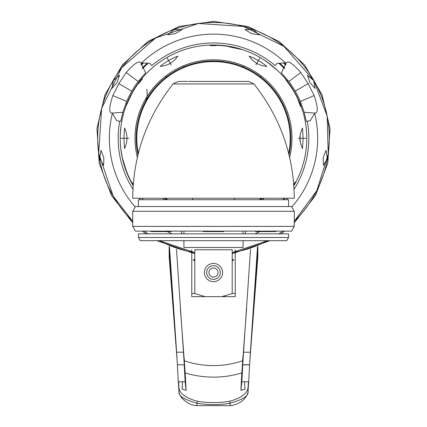 <?xml version="1.0" encoding="UTF-8"?>
<svg xmlns="http://www.w3.org/2000/svg" width="427" height="427" viewBox="0 0 427 427"><rect width="100%" height="100%" fill="white"/><g stroke="black" fill="none" stroke-linecap="round" stroke-linejoin="round"><path stroke-width="0.64" d="M299.925 135.823A86.457 86.457 0 0 1 299.925 140.766A86.457 86.457 0 0 0 299.925 135.823A86.457 86.457 0 0 1 299.925 140.766M284.75 67.973A100.11 100.11 0 0 0 280.021 63.484A100.11 100.11 0 0 1 284.75 67.973A100.11 100.11 0 0 0 280.021 63.484M146.979 63.484A100.11 100.11 0 0 0 142.25 67.973A100.11 100.11 0 0 1 146.979 63.484A100.11 100.11 0 0 0 142.25 67.973M299.925 135.834A86.457 86.457 0 0 1 299.925 140.761A86.457 86.457 0 0 0 299.925 135.834M232.203 259.573L233.809 259.573A27.301 27.301 0 0 1 232.203 261.212M194.797 261.212A27.301 27.301 0 0 1 193.191 259.573L194.797 259.573M169.135 246.502L169.183 256.792M257.529 246.641L250.393 352.216L243.523 352.216L250.537 249.224M176.463 249.224L183.477 352.216L176.607 352.216L169.471 246.641M249.795 361.429L257.865 256.173L257.865 246.502M257.865 256.173L257.817 256.792M178.571 384.668L178.945 391.778C178.331 395.909 184.395 399.736 197.13 403.259A88.736 78.765 180 0 0 229.87 403.259L229.865 401.204C240.828 398.177 246.886 393.79 248.039 388.026L248.365 381.781L248.039 388.026L248.722 381.781L241.858 381.781L242.744 364.861L249.608 364.85L248.722 381.781M252.965 315.799L257.865 251.343M169.135 251.343L174.035 315.799M178.635 381.781L178.961 388.026L178.635 381.781M184.256 364.861L177.386 364.743L184.256 364.861L185.142 381.781L178.278 381.781L178.961 388.026C179.842 393.689 185.9 398.076 197.135 401.204L197.13 403.259A4.553 0.384 99.5 0 1 196.377 405.65L230.623 405.65C237.695 404.753 246.219 400.115 248.05 391.986A4.553 4.019 3 0 1 248.05 391.986L248.439 384.578M177.386 364.743L176.607 352.216M178.278 381.781L177.392 364.85M246.641 308.214L241.81 372.904A86.457 76.748 0 0 1 185.19 372.904L180.359 308.214M185.19 372.904L186.103 390.363L185.142 381.781M183.477 352.216L184.25 364.743M250.393 352.216L249.614 364.743L242.749 364.743L243.523 352.216M241.858 381.781L240.897 390.363L241.81 372.904M240.897 390.363L244.965 389.109L244.495 381.781M229.865 401.204A86.457 76.748 0 0 1 197.135 401.204M182.505 381.781L182.035 389.109L186.103 390.363M230.623 405.65A4.553 0.384 80.5 0 1 229.87 403.259C242.605 399.736 248.669 395.909 248.055 391.778L248.429 384.668M127.337 102.549L126.269 105.239M122.848 116.299L122.309 118.642M120.217 138.273L120.217 138.295A93.283 93.283 0 0 1 213.5 45.011A93.283 93.283 0 0 1 293.84 185.708M145.255 74.704L143.653 76.46M143.365 76.791L141.887 78.52M139.421 81.605L139.661 81.29M132.519 91.992L134.665 88.432M133.4 90.487L127.321 102.581M123.382 114.196L122.773 116.608M121.006 126.189L120.291 134.548M227.73 46.105L220.882 45.305M239.627 48.747L240.743 49.078M249.667 52.307L252.234 53.434M264.046 59.892L272.501 66.041M284.334 77.597L286.875 80.692L287.798 80.164M295.335 93.524L296.103 94.954M300.074 103.564L300.373 104.311M301.286 106.739L302.028 108.89M302.108 109.131L301.974 108.725M301.841 108.335L301.078 106.168M299.946 103.243L299.791 102.854M293.071 89.611L286.752 80.538M277.646 70.567L267.217 62.027M255.677 55.094L253.553 54.048M244.313 50.247L243.278 49.895M229.011 46.313L230.265 46.532L230.19 47.077M221.714 45.374L221.442 45.353M213.057 45.011L211.92 45.027M209.716 45.091L207.501 45.203M207.346 45.214L207.042 45.235M207.138 45.23L208.424 45.15M210.741 45.054L212.24 45.022M177.696 52.158L175.556 53.076L177.701 52.158M179.73 51.341L181.496 50.674L179.73 51.341M184.053 49.783L183.658 49.916M175.556 53.076L173.821 53.871M171.457 55.024L169.775 55.894L171.457 55.024M168.494 56.588L167.427 57.186L168.494 56.588M229.336 46.869L241.575 49.463L229.395 46.442A93.219 93.219 0 0 0 211.488 45.102L210.404 45.15L210.34 45.63L211.253 45.662A92.664 92.664 0 0 1 215.389 45.652L217.274 45.342A93.033 93.033 0 0 1 229.368 46.628L229.336 46.869M262.365 199.729A78.493 78.493 0 0 0 264.19 198.229M289.634 157.408A78.493 78.493 0 0 0 213.5 59.801A78.493 78.493 0 0 0 137.366 157.408M284.158 198.358L284.59 198.699L283.699 199.729L284.98 198.229A93.283 93.283 0 0 1 283.699 199.729L285.151 198.027M305.972 138.295L298.281 138.295L305.972 138.295M259.733 58.216L255.89 64.872L259.733 58.216M292.708 89.035L285.284 78.91L292.495 89.158A93.033 93.033 0 0 1 298.233 99.886L298.649 101.743A92.664 92.664 0 0 1 300.197 105.581L300.571 106.419L300.987 106.174L300.683 105.298A93.219 93.219 0 0 0 292.655 89.062L292.708 89.035M284.265 198.229L283.053 199.729M293.829 185.59A93.219 93.219 0 0 0 295.217 183.156L295.714 182.19L295.335 181.891L294.849 182.671A92.664 92.664 0 0 1 293.76 184.608M143.301 199.729A93.283 93.283 0 0 1 142.02 198.229M132.936 185.323L133.16 185.708A93.283 93.283 0 0 1 213.5 45.011A93.283 93.283 0 0 1 306.783 138.295M162.81 198.229A78.493 78.493 0 0 0 164.635 199.729M167.267 58.216L171.11 64.872L167.267 58.216M121.028 138.295L128.719 138.295L121.028 138.295M131.233 94.33L126.178 105.827L131.447 94.452A93.033 93.033 0 0 1 137.868 84.124L139.271 82.827A92.664 92.664 0 0 1 141.823 79.571L142.356 78.83L141.94 78.589L141.332 79.294A93.219 93.219 0 0 0 131.286 94.362L131.233 94.33M133.24 184.608A92.664 92.664 0 0 1 132.322 182.98L131.116 181.507A93.033 93.033 0 0 1 126.178 170.389L122.533 158.401L126.002 170.458A93.219 93.219 0 0 0 133.171 185.59M294.507 184.555L295.089 183.525M296.114 181.624L297.117 179.65M297.187 179.511L297.32 179.233M297.277 179.324L296.701 180.477M295.655 182.484L294.918 183.829M125.645 169.663L126.157 169.455M120.825 148.938L122.645 159.436M166.21 199.729L166.637 198.987M260.79 199.729L260.363 198.987M302.492 128.057C299.226 134.889 299.226 141.711 302.492 148.537L303.106 138.3L302.492 128.057M249.128 56.108C253.408 62.353 259.322 65.763 266.864 66.345C261.457 62.07 255.543 58.659 249.128 56.108M261.281 76.017L260.363 77.607M242.627 67.37L243.545 65.779M160.136 66.345C167.683 65.763 173.597 62.347 177.872 56.108C171.467 58.654 165.553 62.064 160.136 66.345M183.455 65.779L184.373 67.37M166.637 77.607L165.719 76.017M124.508 148.537C127.774 141.705 127.774 134.879 124.508 128.057L123.894 138.289L124.508 148.537M298.569 100.74A92.99 92.99 0 0 1 300.485 105.416L300.789 106.291L300.368 106.531M287.691 82.214L292.458 89.179M138.439 83.404A92.99 92.99 0 0 1 141.534 79.406L142.138 78.707L142.559 78.947M127.833 102.085L131.484 94.474M214.802 60.949A77.356 77.356 0 0 1 216.105 60.981A77.356 77.356 0 0 0 214.802 60.949A77.356 77.356 0 0 1 216.105 60.981M217.498 61.04A77.356 77.356 0 0 1 218.576 61.104A77.356 77.356 0 0 0 217.498 61.04A77.356 77.356 0 0 1 218.576 61.104M221.079 61.312A77.356 77.356 0 0 1 221.351 61.339A77.356 77.356 0 0 0 221.079 61.312M223.07 61.531A77.356 77.356 0 0 1 223.412 61.579A77.356 77.356 0 0 0 223.07 61.531A77.356 77.356 0 0 1 223.412 61.579M284.83 108.357A77.356 77.356 0 0 1 284.884 108.485A77.356 77.356 0 0 0 284.83 108.357A77.356 77.356 0 0 1 284.884 108.485L284.974 108.709A77.356 77.356 0 0 1 289.047 154.937A77.356 77.356 0 0 0 284.974 108.709L274.785 91.09A77.356 77.356 0 0 0 223.615 61.605A77.356 77.356 0 0 1 274.86 91.191L275.618 93.348L274.86 91.191A77.356 77.356 0 0 0 223.615 61.605L213.5 60.938A77.356 77.356 0 0 0 137.953 154.937A77.356 77.356 0 0 1 142.026 108.709A77.356 77.356 0 0 0 137.953 154.937A77.356 77.356 0 0 1 142.026 108.709L143.515 106.98L142.026 108.709L152.215 91.09A77.356 77.356 0 0 1 203.385 61.605L205.141 61.942M277.224 94.436A77.356 77.356 0 0 1 277.678 95.104A77.356 77.356 0 0 0 277.224 94.436A77.356 77.356 0 0 1 277.678 95.104M278.505 96.363A77.356 77.356 0 0 1 279.103 97.297A77.356 77.356 0 0 0 278.505 96.363A77.356 77.356 0 0 1 279.103 97.297M279.189 97.436A77.356 77.356 0 0 1 279.856 98.536A77.356 77.356 0 0 0 279.189 97.436A77.356 77.356 0 0 1 279.856 98.536L280.47 99.576M281.121 100.729A77.356 77.356 0 0 1 281.735 101.85A77.356 77.356 0 0 0 281.121 100.729A77.356 77.356 0 0 1 281.735 101.85M281.815 102.005A77.356 77.356 0 0 1 282.327 102.976A77.356 77.356 0 0 0 281.815 102.005A77.356 77.356 0 0 1 282.327 102.976M262.408 198.229A77.356 77.356 0 0 1 260.513 199.729A77.356 77.356 0 0 0 262.408 198.229A77.356 77.356 0 0 1 260.513 199.729A77.356 77.356 0 0 0 262.408 198.229A77.356 77.356 0 0 1 260.513 199.729A77.356 77.356 0 0 0 262.408 198.229M166.487 199.729A77.356 77.356 0 0 1 164.592 198.229A77.356 77.356 0 0 0 166.487 199.729A77.356 77.356 0 0 1 164.592 198.229A77.356 77.356 0 0 0 166.487 199.729A77.356 77.356 0 0 1 164.592 198.229A77.356 77.356 0 0 0 166.487 199.729M143.653 105.042A77.356 77.356 0 0 1 144 104.321A77.356 77.356 0 0 0 143.653 105.042A77.356 77.356 0 0 1 144 104.321M144.678 102.971A77.356 77.356 0 0 1 145.196 101.984A77.356 77.356 0 0 0 144.678 102.971A77.356 77.356 0 0 1 145.196 101.984M147.176 96.075L146.893 89.131L147.176 96.075A18.201 18.201 0 0 1 145.244 101.888A18.201 18.201 0 0 0 147.176 96.075M208.691 61.088L213.5 60.938L203.695 61.669M203.594 61.573L203.967 61.531M204.517 61.461L204.981 61.408M206.273 61.274L207.469 61.173M145.271 101.845A77.356 77.356 0 0 1 145.879 100.719M147.15 98.525A77.356 77.356 0 0 1 147.817 97.436M147.907 97.292A77.356 77.356 0 0 1 148.495 96.363M149.327 95.098A77.356 77.356 0 0 1 149.781 94.436M203.583 61.579A77.356 77.356 0 0 1 203.93 61.531M205.627 61.339A77.356 77.356 0 0 1 206.172 61.285M208.387 61.109A77.356 77.356 0 0 1 209.492 61.045M210.879 60.981A77.356 77.356 0 0 1 212.192 60.949M142.575 109.168L142.026 108.709M142.372 107.876L142.832 106.83M144.796 102.747L150.608 93.257M151.831 91.591L151.734 92.381M151.382 93.348L152.14 91.191M152.215 91.09L152.813 91.437M220.812 61.285A77.356 77.356 0 0 1 221.351 61.339L222.029 61.408M283.485 106.98L285.022 108.826A77.356 77.356 0 0 1 289.047 154.937A77.356 77.356 0 0 0 213.5 60.938A77.356 77.356 0 0 0 137.953 154.937A77.356 77.356 0 0 1 213.5 60.938A77.356 77.356 0 0 1 289.047 154.937A77.356 77.356 0 0 0 213.5 60.938M214.84 60.949L216.286 60.992M218.288 61.088L219.419 61.168M219.921 61.205L220.284 61.237M220.759 61.28L221.053 61.307M222.52 61.467L223.214 61.685M275.202 91.634L275.436 91.954M281.158 100.788L282.541 103.409M284.974 108.709L284.147 107.764M285.022 108.826L284.425 109.168M274.785 91.09L274.187 91.437M221.367 62.027L223.615 61.605M121.882 155.839L121.695 154.83M121.449 153.405L121.364 152.882M121.129 151.313L121.06 150.8M120.868 149.29L120.729 148.094M120.574 146.44L120.43 144.577M120.313 142.575L120.243 140.531M120.217 138.524L120.233 136.656M120.275 134.996L120.329 133.742M120.334 133.598L120.286 134.628M120.243 136.112L120.217 137.804M120.227 139.64L120.275 141.55M140.125 80.698L139.207 80.164L140.125 80.698L139.949 80.916M138.583 82.715L137.494 84.21M136.218 86.051L134.836 88.159M133.411 90.465L132.082 92.766M183.898 49.831L184.848 49.521M184.88 49.511L185.286 49.383M185.98 49.164L186.882 48.891M187.96 48.577L189.102 48.262M244.18 50.205L245.237 50.578M246.288 50.968L247.174 51.304M247.847 51.566L248.242 51.726M248.274 51.736L249.614 52.286M252.763 53.679L253.072 53.823M256.339 55.43L258.121 56.375M259.894 57.367L261.521 58.323M262.947 59.193L264.067 59.908M265.69 60.981L265.071 60.565M264.308 60.063L263.283 59.406M262.023 58.622L260.561 57.752M258.959 56.839L257.294 55.932M172.166 54.672L170.656 55.435M169.338 56.129L168.27 56.711M168.462 56.604L169.668 55.953M171.136 55.184L172.807 54.357M174.627 53.498L176.49 52.665M178.347 51.891L180.082 51.203M181.635 50.621L182.927 50.167M295.5 93.823L295.34 93.524M300.992 103.019L300.074 103.553L298.548 99.971M297.71 98.162L296.69 96.091M304.915 156.869L304.611 158.321M304.451 159.031L304.237 159.949M303.971 161.038L303.672 162.185M306.271 148.046L306.426 146.434M306.559 144.785L306.602 144.123M306.655 143.221L306.719 141.833M306.773 139.64L306.783 138.946M306.767 140.125L306.73 141.465M306.661 143.082L306.549 144.956M306.383 146.941L306.186 148.826M305.935 150.87L305.652 152.797M305.374 154.462L305.124 155.834M126.008 103.019L126.926 103.553L126.008 103.019M285.871 64.594A103.297 103.297 0 0 0 284.371 63.148A103.297 103.297 0 0 1 285.871 64.594M142.629 63.148A103.297 103.297 0 0 0 141.129 64.594A103.297 103.297 0 0 1 142.629 63.148M122.816 112.301L120.692 121.396L116.752 120.681L112.376 113.352L111.89 113.091C108.725 112.835 109.056 106.996 112.872 95.584L118.829 83.639L126.195 72.505C134.211 63.468 139.101 60.266 140.867 62.902L145.644 72.761L138.161 81.525A94.335 94.335 0 0 0 126.664 101.439L122.816 112.301L111.89 113.091M294.048 189.268A95.322 95.322 0 0 0 307.28 121.22L306.308 121.396L304.184 112.301L300.336 101.439A94.335 94.335 0 0 0 288.839 81.525L281.356 72.761L286.133 62.902L277.128 63.319L275.18 65.619A95.322 95.322 0 0 0 151.82 65.619L149.866 63.319L140.867 62.902M286.133 62.902C287.937 60.292 292.831 63.495 300.805 72.505L308.171 83.639L314.128 95.584C317.95 107.044 318.275 112.883 315.11 113.091L314.624 113.352L310.248 120.681L307.28 121.22M309.954 82.608L307.467 75.232L313.626 80.489L315.099 88.453L309.954 82.608M103.814 157.638L103.633 165.42L99.64 158.374L100.98 150.389L103.814 157.638M117.046 82.608L111.901 88.453L113.374 80.489L119.533 75.232L117.046 82.608M175.406 33.637L167.71 34.806L173.954 29.655L182.057 29.586L175.406 33.637M251.594 33.637L244.943 29.586L253.046 29.655L259.29 34.806L251.594 33.637M218.368 247.505L208.627 247.505M323.186 157.638L326.02 150.389L327.36 158.374L323.367 165.42L323.186 157.638M281.153 231.124L280.678 231.124M211.109 249.784L215.897 249.784M146.322 231.124L145.847 231.124M304.184 112.301L315.11 113.091M244.788 233.857L246.24 231.124M180.754 231.124L182.212 233.857M116.752 120.681L119.72 121.22A95.322 95.322 0 0 0 132.952 189.268M139.378 198.229A95.322 95.322 0 0 0 140.611 199.729M286.389 199.729A95.322 95.322 0 0 0 287.622 198.229M213.5 61.621A76.673 76.673 0 0 1 288.668 153.421A76.673 76.673 0 0 0 213.5 61.621A76.673 76.673 0 0 0 138.332 153.421A76.673 76.673 0 0 1 213.5 61.621M261.319 198.229A76.673 76.673 0 0 1 259.381 199.729A76.673 76.673 0 0 0 261.319 198.229M165.681 198.229A76.673 76.673 0 0 0 167.619 199.729A76.673 76.673 0 0 1 165.681 198.229M248.594 81.418L188.472 81.418M199.975 81.418L201.277 81.418M202.147 81.418L202.804 81.418M238.528 81.418L225.184 81.418M226.048 81.418L227.169 81.418M173.074 83.954L253.926 83.954C280.411 117.446 293.856 155.54 294.272 198.229L132.728 198.229C133.144 155.54 146.589 117.446 173.074 83.954L178.385 81.418L187.57 81.418M138.417 206.556L138.417 199.729L288.583 199.729L288.583 206.556M183.92 240.684L183.92 247.505L243.08 247.505L243.08 240.684M191.771 296.653L191.771 293.536L191.771 296.653L235.229 296.653L235.229 293.536L235.229 296.653M194.84 293.552L205.163 296.653M225.483 295.762L221.837 296.653L232.203 293.536L235.229 293.536L235.229 249.784L235.229 293.536M191.771 293.536L191.771 249.784L191.771 293.536L194.797 293.536L194.797 249.784L232.203 249.784L232.203 293.536M213.5 263.432A9.1 9.1 0 0 0 204.4 272.533A9.1 9.1 0 0 0 213.5 281.633A9.1 9.1 0 0 0 222.6 272.533A9.1 9.1 0 0 0 213.5 263.432M235.229 275.949L235.229 282.775L235.229 275.949M191.771 282.775L191.771 275.949L191.771 282.775M192.566 198.229L192.566 199.729M234.434 199.729L234.434 198.229M138.417 237.497L288.583 237.497L288.583 233.857L138.417 233.857L138.417 237.497L140.259 240.684L286.741 240.684L288.583 237.497M150.934 231.578L171.408 231.578L150.934 231.578M203.263 231.578L223.737 231.578L203.263 231.578M255.592 231.578L276.066 231.578L255.592 231.578M213.5 211.28L294.272 211.28L291.54 206.556L135.46 206.556L132.728 211.28L213.5 211.28M294.272 226.395L291.54 231.124L135.46 231.124L132.728 226.395L294.272 226.395L294.272 211.28M213.5 277.086A4.553 4.553 0 0 0 218.053 272.533A4.553 4.553 0 0 0 213.5 267.985A4.553 4.553 0 0 0 208.947 272.533A4.553 4.553 0 0 0 213.5 277.086M213.5 265.711A6.827 6.827 0 0 1 220.327 272.533A6.827 6.827 0 0 1 213.5 279.359A6.827 6.827 0 0 1 206.673 272.533A6.827 6.827 0 0 1 213.5 265.711M142.554 68.592A99.459 99.459 0 0 1 147.859 63.575M279.146 63.575A99.459 99.459 0 0 1 284.446 68.592M248.05 391.981A4.553 4.019 3 0 0 248.055 391.778L248.039 388.026M178.961 388.026L178.945 391.778A4.553 4.019 177 0 0 178.95 391.981A4.553 4.019 177 0 0 178.95 391.986C179.65 398.316 189.017 405.292 196.377 405.65M169.135 256.173L177.205 361.429M185.185 372.792L184.25 364.77M184.443 360.756L183.471 352.158M243.529 352.158L242.557 360.756M241.815 372.792L242.749 364.77M242.557 360.826A86.457 82.032 0 0 1 184.443 360.826M285.748 65.128A102.827 102.827 0 0 0 283.704 63.164M143.296 63.159A102.827 102.827 0 0 0 141.252 65.128M313.792 80.393A115.808 115.808 0 0 0 155.593 38.003A115.808 115.808 0 0 0 132.728 221.287L113.208 196.201L98.68 153.41L101.637 108.319L121.626 67.792L155.599 38.003L198.384 23.48L243.475 26.437L283.998 46.42L313.792 80.393A115.808 115.808 0 0 1 294.272 221.287L316.839 190.57L328.214 154.195L327.157 116.091L313.792 80.393M112.376 113.352A104.156 104.156 0 0 0 135.204 206.994M285.668 63.191A104.156 104.156 0 0 0 141.332 63.191M254.94 233.857A104.156 104.156 0 0 0 260.742 231.124M291.796 206.994A104.156 104.156 0 0 0 314.624 113.352M166.258 231.124A104.156 104.156 0 0 0 172.06 233.857M144.257 231.124A115.808 115.808 0 0 0 148.078 233.857L144.257 231.124M159.383 240.684A115.808 115.808 0 0 0 194.797 252.587L159.383 240.684M232.203 252.587A115.808 115.808 0 0 0 267.617 240.684L232.203 252.587M278.922 233.857A115.808 115.808 0 0 0 282.743 231.124L278.922 233.857M288.839 81.525L300.805 72.505M295.196 91.127L308.171 83.639M300.336 101.439L314.128 95.584M126.664 101.439L112.872 95.584M131.804 91.127L118.829 83.639M138.161 81.525L126.195 72.505M257.855 256.483L249.763 362.005M178.561 384.578L178.95 391.981M169.145 256.483L177.237 362.005M213.5 21.35L247.767 26.485L279.028 41.435L304.536 64.888L322.054 94.789L330.034 128.506L327.787 163.087L315.505 195.491L294.272 222.867L315.505 195.491L327.787 163.087L330.034 128.506L322.054 94.789L304.536 64.888L279.028 41.435L247.767 26.485L213.5 21.35L179.233 26.485L147.972 41.435L122.464 64.888L104.946 94.789L96.966 128.506L99.213 163.087L111.495 195.491L132.728 222.867L111.495 195.491L99.213 163.087L96.966 128.506L104.946 94.789L122.464 64.888L147.972 41.435L179.233 26.485L213.5 21.35M284.628 231.124L280.918 233.857L284.628 231.124M270.013 240.684L232.203 253.739L270.013 240.684M142.372 231.124L146.082 233.857L142.372 231.124M156.987 240.684L194.797 253.739L156.987 240.684M213.5 81.418L200.268 81.418M199.43 81.418L198.261 81.418M196.788 81.418L192.769 81.418M190.917 81.418L190.426 81.418M253.926 83.954L248.615 81.418M231.274 81.418L230.623 81.418M229.171 81.418L228.018 81.418M243.08 233.857L243.08 231.124M183.92 233.857L183.92 231.124M132.728 226.395L132.728 211.28"/></g></svg>
